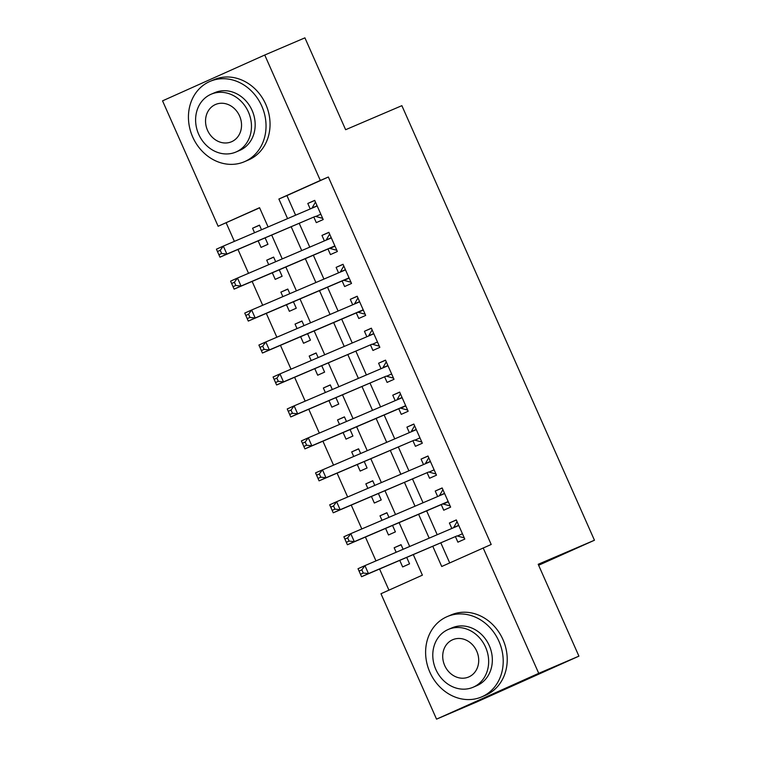 <?xml version="1.0" encoding="UTF-8"?>
<svg xmlns="http://www.w3.org/2000/svg" width="757" height="757" viewBox="0 0 757 757"><rect width="100%" height="100%" fill="white"/><g stroke="black" fill="none" stroke-linecap="round" stroke-linejoin="round"><path stroke-width="1.14" d="M259.623 207.834L218.13 226.267L162.547 100.851L264.742 55.024L304.92 37.85L345.627 129.712L401.872 105.668L594.453 540.233L538.199 564.287L578.916 656.149L476.721 701.976L436.543 719.15L380.97 593.734L422.397 575.159L413.284 554.597M226.163 222.832L234.377 241.36M237.972 249.469L248.533 273.315M252.128 281.424L262.698 305.27M266.294 313.379L276.854 337.225M280.45 345.334L291.019 369.179M294.605 377.289L305.175 401.134M308.771 409.244L319.331 433.089M322.927 441.199L333.496 465.044M337.092 473.153L347.652 496.989M351.248 505.099L361.818 528.944M365.413 537.054L375.974 560.899M379.569 569.009L388.937 590.157M313.814 217.041L316.294 222.634L323.201 219.539L314.704 200.368L307.796 203.463L310.219 208.932M327.98 248.996L330.459 254.589L337.357 251.494L328.86 232.323L321.962 235.418L324.384 240.887M342.136 280.951L344.615 286.543L351.522 283.449L343.025 264.278L336.117 267.372L338.54 272.842M356.301 312.906L358.771 318.498L365.678 315.404L357.181 296.233L350.283 299.327L352.705 304.797M370.457 344.861L372.936 350.453L379.844 347.349L371.346 328.178L364.439 331.282L366.861 336.751M384.613 376.816L387.092 382.408L394 379.304L385.502 360.133L378.595 363.228L381.026 368.706M398.778 408.761L401.257 414.353L408.155 411.259L399.658 392.088L392.76 395.182L395.182 400.652M412.934 440.716L415.413 446.308L422.321 443.214L413.824 424.043L406.916 427.137L409.338 432.607M427.099 472.671L429.569 478.263L436.477 475.169L427.979 455.998L421.081 459.092L423.504 464.561M441.255 504.626L443.734 510.218L450.642 507.124L442.145 487.953L435.237 491.047L437.66 496.516M401.115 544.794L394.16 547.765L396.157 552.269M399.753 560.379L402.658 566.936L409.556 563.842L406.708 557.407M386.959 512.839L379.995 515.81L381.992 520.314M385.587 528.424L388.492 534.981L395.4 531.887L392.542 525.453M372.794 480.884L365.839 483.855L367.836 488.369M371.432 496.478L374.337 503.036L381.235 499.932L378.386 493.498M358.638 448.929L351.683 451.91L353.67 456.414M357.266 464.524L360.171 471.081L367.079 467.987L364.231 461.543M344.473 416.975L337.518 419.955L339.514 424.459M343.11 432.569L346.015 439.126L352.923 436.032L350.065 429.588M330.317 385.02L323.362 388L325.359 392.505M328.945 400.614L331.859 407.171L338.757 404.077L335.909 397.643M316.161 353.074L309.197 356.045L311.193 360.55M314.789 368.659L317.694 375.217L324.602 372.122L321.744 365.688M301.996 321.119L295.041 324.091L297.037 328.595M300.633 336.704L303.538 343.262L310.436 340.167L307.588 333.733M287.84 289.165L280.875 292.136L282.872 296.64M286.468 304.749L289.373 311.307L296.28 308.213L293.432 301.778M273.674 257.21L266.719 260.181L268.716 264.695M272.312 272.794L275.217 279.361L282.124 276.258L279.267 269.823M403.112 549.298L401.059 544.671L394.16 547.765M388.956 517.343L386.903 512.716L379.995 515.81M374.791 485.388L372.747 480.761L365.839 483.855M360.635 453.434L358.581 448.806L351.683 451.91M346.469 421.479L344.426 416.861L337.518 419.955M332.314 389.533L330.26 384.906L323.362 388M318.158 357.578L316.104 352.951L309.197 356.045M303.992 325.624L301.948 320.996L295.041 324.091M289.836 293.669L287.783 289.042L280.875 292.136M275.671 261.714L273.627 257.087L266.719 260.181M258.146 240.849L261.051 247.407L267.959 244.303L265.111 237.868M261.515 229.759L259.462 225.132L252.564 228.236L254.56 232.74M432.767 546.261L441.728 566.491L491.198 544.472L328.358 177.006L286.922 195.59L295.608 215.187M299.204 223.296L309.774 247.132M313.36 255.241L323.93 279.087M327.526 287.196L338.086 311.042M341.681 319.151L352.251 342.997M355.847 351.106L366.407 374.952M370.003 383.061L380.572 406.906M384.159 415.016L394.728 438.861M398.324 446.971L408.894 470.807M412.48 478.916L423.049 502.762M426.645 510.871L437.205 534.716M440.801 542.826L449.705 562.915M455.411 536.581L457.89 542.173L464.798 539.079L456.301 519.908L449.393 523.002L451.825 528.471M538.634 565.261L594.453 540.233M578.916 656.149L538.738 673.333L436.543 719.15M264.742 55.024L320.325 180.45L278.888 199.025L287.575 218.622M328.358 177.006L320.325 180.45M483.155 547.917L538.738 673.333M291.171 226.731L301.731 250.576M305.326 258.676L315.896 282.522M319.492 290.631L330.052 314.477M333.648 322.586L344.217 346.432M347.804 354.541L358.373 378.386M361.969 386.496L372.539 410.341M376.125 418.451L386.695 442.296M390.29 450.406L400.85 474.251M404.446 482.36L415.016 506.196M418.612 514.306L429.172 538.151M268.092 226.949L259.556 207.692L218.13 226.267M409.688 546.488L399.128 522.642M395.533 514.533L384.963 490.687M381.367 482.578L370.807 458.733M367.211 450.623L356.642 426.778M353.055 418.668L342.486 394.823M338.89 386.713L328.32 362.868M324.734 354.759L314.164 330.923M310.569 322.813L300.009 298.968M296.413 290.858L285.843 267.013M282.247 258.903L271.687 235.058M286.922 195.59L278.888 199.025M456.357 520.021L449.393 523.002M259.519 225.255L252.564 228.236M442.192 488.066L435.237 491.047M428.036 456.121L421.081 459.092M413.88 424.166L406.916 427.137M399.715 392.211L392.76 395.182M385.559 360.256L378.595 363.228M371.394 328.301L364.439 331.282M357.238 296.347L350.283 299.327M343.072 264.392L336.117 267.372M328.917 232.446L321.962 235.418M314.761 200.491L307.796 203.463M463.776 537.754L457.408 536.003A3.492 1.751 65.8 0 0 456.698 536.032L361.562 576.711L368.47 573.607L364.931 565.621L458.78 525.5M453.547 527.733A3.492 1.751 65.8 0 0 453.661 527.553L457.058 521.611M456.698 536.032L368.47 573.607L363.246 573.04L361.827 569.841L359.064 571.081L360.483 574.279L363.246 573.04M359.064 571.081L358.023 568.715L364.931 565.621L361.827 569.841M360.483 574.279L361.562 576.711M429.891 672.244A43.688 37.831 -113.2 0 0 481.584 696.932A43.688 37.831 -113.2 0 0 498.939 641.283A43.688 37.831 -113.2 0 0 447.236 616.586A43.688 37.831 -113.2 0 0 429.891 672.244M481.584 696.932L485.606 695.219A43.688 37.831 -113.2 0 0 502.951 639.561A43.688 37.831 -113.2 0 0 451.257 614.873L447.236 616.586M448.352 629.417L452.043 627.837A31.453 27.243 66.8 0 1 489.268 645.617A31.453 27.243 66.8 0 1 476.778 685.681L473.078 687.261A31.453 27.243 -113.2 0 0 485.578 647.197A31.453 27.243 -113.2 0 0 448.352 629.417A31.453 27.243 -113.2 0 0 435.862 669.491A31.453 27.243 -113.2 0 0 473.078 687.261M476.73 651.162A20.269 17.553 -113.2 0 0 452.743 639.703A20.269 17.553 -113.2 0 0 444.7 665.526A20.269 17.553 -113.2 0 0 468.687 676.985A20.269 17.553 -113.2 0 0 476.73 651.162M192.713 137.017A43.688 37.831 -113.2 0 0 244.407 161.714A43.688 37.831 -113.2 0 0 261.761 106.056A43.688 37.831 -113.2 0 0 210.058 81.368A43.688 37.831 -113.2 0 0 192.713 137.017M244.407 161.714L248.428 159.992A43.688 37.831 -113.2 0 0 265.773 104.343A43.688 37.831 -113.2 0 0 214.08 79.646L210.058 81.368M211.175 94.199L214.865 92.619A31.453 27.243 66.8 0 1 252.09 110.39A31.453 27.243 66.8 0 1 239.6 150.463L235.9 152.043A31.453 27.243 -113.2 0 0 248.391 111.97A31.453 27.243 -113.2 0 0 211.175 94.199A31.453 27.243 -113.2 0 0 198.684 134.263A31.453 27.243 -113.2 0 0 235.9 152.043M239.553 115.935A20.269 17.553 -113.2 0 0 215.565 104.475A20.269 17.553 -113.2 0 0 207.522 130.299A20.269 17.553 -113.2 0 0 231.51 141.758A20.269 17.553 -113.2 0 0 239.553 115.935M449.611 505.799L443.242 504.048A3.492 1.751 65.8 0 0 442.542 504.077L347.406 544.756L354.314 541.662L350.765 533.666L444.624 493.545M439.382 495.778A3.492 1.751 65.8 0 0 439.495 495.598L442.902 489.665M448.163 501.531L354.314 541.662L349.091 541.085L347.671 537.886L344.908 539.126L346.327 542.324L349.091 541.085M344.908 539.126L343.867 536.77L350.765 533.666L347.671 537.886M346.327 542.324L347.406 544.756M435.455 473.854L429.087 472.094A3.492 1.751 65.8 0 0 428.377 472.122L333.241 512.801L340.148 509.707L336.61 501.721L430.459 461.59M425.226 463.823A3.492 1.751 65.8 0 0 425.339 463.644L428.746 457.711M428.377 472.122L340.148 509.707L334.925 509.13L333.515 505.931L330.752 507.171L332.162 510.369L334.925 509.13M330.752 507.171L329.702 504.815L336.61 501.721L333.515 505.931M332.162 510.369L333.241 512.801M411.07 431.868A3.492 1.751 65.8 0 0 411.183 431.689L414.581 425.756M316.587 475.216L318.006 478.415L320.769 477.175L319.35 473.977L316.587 475.216L315.546 472.86L416.303 429.635M319.35 473.977L322.454 469.766L325.993 477.752L319.085 480.846L414.221 440.167A3.492 1.751 65.8 0 1 414.921 440.148L421.299 441.899M414.221 440.167L325.993 477.752L320.769 477.175M318.006 478.415L319.085 480.846M407.134 409.944L400.765 408.193A3.492 1.751 65.8 0 0 400.065 408.212L304.929 448.892L311.827 445.797L308.288 437.811L402.137 397.68M396.905 399.923A3.492 1.751 65.8 0 0 397.018 399.743L400.425 393.801M405.676 405.667L311.827 445.797L306.604 445.22L305.194 442.031L302.431 443.261L303.841 446.46L306.604 445.22M302.431 443.261L301.381 440.905L308.288 437.811L305.194 442.031M303.841 446.46L304.929 448.892M392.978 377.989L386.6 376.238A3.492 1.751 65.8 0 0 385.9 376.257L290.764 416.937L297.671 413.842L294.132 405.856L387.981 365.726M382.749 367.968A3.492 1.751 65.8 0 0 382.862 367.788L386.259 361.846M385.9 376.257L297.671 413.842L292.448 413.265L291.029 410.076L288.266 411.316L289.685 414.505L292.448 413.265M288.266 411.316L287.225 408.95L294.132 405.856L291.029 410.076M289.685 414.505L290.764 416.937M378.812 346.034L372.444 344.284A3.492 1.751 65.8 0 0 371.744 344.312L276.608 384.982L283.506 381.888L279.967 373.901L373.826 333.771M368.583 336.013A3.492 1.751 65.8 0 0 368.697 335.834L372.103 329.891M371.744 344.312L283.506 381.888L278.292 381.32L276.873 378.122L274.11 379.361L275.529 382.55L278.292 381.32M274.11 379.361L273.069 376.995L279.967 373.901L276.873 378.122M275.529 382.55L276.608 384.982M364.656 314.079L358.288 312.329A3.492 1.751 65.8 0 0 357.578 312.357L262.442 353.036L269.35 349.933L265.811 341.946L359.66 301.816M354.427 304.059A3.492 1.751 65.8 0 0 354.541 303.879L357.938 297.936M363.199 309.812L269.35 349.933L264.127 349.365L262.707 346.167L259.954 347.406L261.364 350.605L264.127 349.365M259.954 347.406L258.903 345.041L265.811 341.946L262.707 346.167M261.364 350.605L262.442 353.036M350.491 282.124L344.123 280.374A3.492 1.751 65.8 0 0 343.423 280.402L248.287 321.082L255.194 317.987L251.646 309.992L345.504 269.87M340.262 272.104A3.492 1.751 65.8 0 0 340.376 271.924L343.782 265.991M349.043 277.857L255.194 317.987L249.971 317.41L248.551 314.212L245.788 315.451L247.208 318.65L249.971 317.41M245.788 315.451L244.748 313.095L251.646 309.992L248.551 314.212M247.208 318.65L248.287 321.082M336.335 250.179L329.967 248.419A3.492 1.751 65.8 0 0 329.267 248.447L234.121 289.127L241.029 286.032L237.49 278.037L331.339 237.916M326.106 240.149A3.492 1.751 65.8 0 0 326.22 239.969L329.626 234.036M334.878 245.902L241.029 286.032L235.805 285.455L234.396 282.257L231.633 283.497L233.042 286.695L235.805 285.455M231.633 283.497L230.582 281.14L237.49 278.037L234.396 282.257M233.042 286.695L234.121 289.127M322.179 218.224L315.801 216.464A3.492 1.751 65.8 0 0 315.101 216.493L219.965 257.172L226.873 254.078L223.334 246.091L317.183 205.961M311.95 208.194A3.492 1.751 65.8 0 0 312.064 208.014L315.461 202.081M315.101 216.493L226.873 254.078L221.65 253.5L220.23 250.302L217.467 251.542L218.887 254.74L221.65 253.5M217.467 251.542L216.426 249.185L223.334 246.091L220.23 250.302M218.887 254.74L219.965 257.172M462.442 533.751L457.408 536.003M458.695 525.301L453.661 527.553M448.276 501.796L443.242 504.048M448.172 501.55L442.542 504.077M444.529 493.346L439.495 495.598M434.121 469.842L429.087 472.094M430.373 461.392L425.339 463.644M419.955 437.887L414.921 440.148M416.218 429.437L411.183 431.689M405.799 405.932L400.765 408.193M405.695 405.695L400.065 408.212M402.052 397.482L397.018 399.743M391.634 373.977L386.6 376.238M387.896 365.527L382.862 367.788M377.478 342.022L372.444 344.284M373.731 333.572L368.697 335.834M363.322 310.077L358.288 312.329M363.209 309.831L357.578 312.357M359.575 301.627L354.541 303.879M349.157 278.122L344.123 280.374M349.053 277.876L343.423 280.402M345.41 269.672L340.376 271.924M335.001 246.167L329.967 248.419M334.887 245.921L329.267 248.447M331.254 237.717L326.22 239.969M320.836 214.212L315.801 216.464M317.098 205.762L312.064 208.014"/></g></svg>
